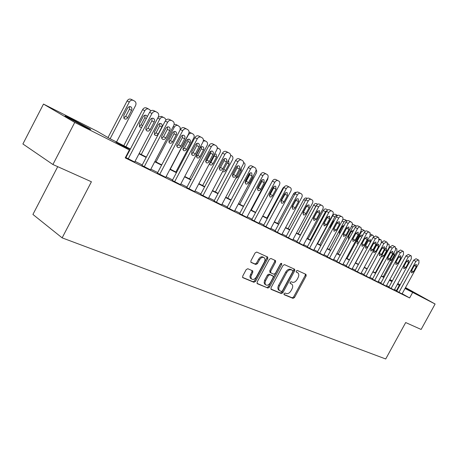 <?xml version="1.0" encoding="UTF-8"?>
<svg xmlns="http://www.w3.org/2000/svg" width="458" height="458" viewBox="0 0 458 458"><rect width="100%" height="100%" fill="white"/><g stroke="black" fill="none" stroke-linecap="round" stroke-linejoin="round"><path stroke-width="0.69" d="M284.052 293.641L284.183 294.734L293.034 298.37L294.505 297.511L306.15 275.928L305.99 274.365L297.288 270.42L296.246 271.01L296.257 272.052L298.003 272.962C299.017 274.096 299.034 275.676 298.061 277.697L297.082 279.517C295.656 281.79 294.076 282.701 292.336 282.237L291.191 281.739L290.143 282.334L290.143 283.353L291.992 284.315C292.948 285.443 292.948 286.983 291.992 288.946L291.019 290.756C289.593 293.034 288.008 293.95 286.256 293.515L285.099 293.034L284.052 293.641M71.334 118.868L89.808 128.807C92.012 130.198 90.3 129.482 84.667 126.66L65.975 116.618C63.714 115.187 65.5 115.937 71.334 118.868M405.37 287.853L419.413 295.525L405.267 288.042M247.812 268.731L246.186 269.619L242.706 276.122L242.694 277.605L253.927 282.305L255.518 281.412L267.753 258.615L267.718 257.07L256.743 252.055L255.123 252.925L250.91 260.797L250.927 262.331L255.845 264.535L257.448 263.659L259.52 259.789C261.094 257.442 262.692 256.789 264.318 257.825C265.199 258.85 265.222 260.23 264.392 261.953L256.331 276.987C254.677 279.426 253.028 280.056 251.385 278.888L250.858 276.512L252.759 272.407L252.759 270.901L247.812 268.731M405.519 287.578L435.1 304.015L421.12 329.457L405.685 322.546L385.716 358.98L62.139 237.857L91.417 181.763L52.91 164.514L74.74 122.423L43.487 104.075L97.113 131.24L109.788 138.597L130.393 149.01M435.1 304.015L405.032 288.466M130.209 149.365L115.885 142.135L129.368 149.949L125.217 157.878L409.641 297.952L412.543 292.645M129.368 149.949L74.74 122.423M270.987 287.801L271.199 289.399L281.367 293.578L282.872 292.708L294.694 270.764L294.677 269.27L284.515 264.638L282.987 265.485L270.987 287.801M267.907 288.048L257.344 283.708L257.115 282.071L269.321 259.325L270.896 258.467L275.55 260.613L275.579 262.148L270.667 271.302L270.878 272.939L273.827 274.216L275.373 273.352L280.462 263.882L281.659 263.367L281.676 264.432L269.453 287.166L267.907 288.048L256.972 283.336M409.641 297.952L402.158 293.727M396.943 290.784L394.527 289.559M389.06 286.857L386.518 285.603M380.953 282.855L378.291 281.538M372.635 278.745L369.846 277.365M364.087 274.519L361.167 273.077M355.305 270.18L352.248 268.669M346.277 265.72L343.076 264.14M336.996 261.134L333.642 259.48M327.447 256.417L323.938 254.682M317.617 251.562L313.942 249.747M307.495 246.564L303.648 244.658M297.076 241.412L293.046 239.419M286.336 236.105L282.111 234.021M275.264 230.637L270.833 228.45M263.842 224.993L259.199 222.703M252.055 219.17L247.188 216.766M239.889 213.159L234.782 210.64M227.323 206.953L221.964 204.302M214.333 200.535L208.711 197.753M200.896 193.894L194.994 190.98M186.996 187.03L180.796 183.967M172.609 179.92L166.094 176.702M157.695 172.551L150.854 169.174M142.243 164.92L135.041 161.359M126.213 156.997L125.79 156.791M402.055 293.91L418.927 263.058L418.904 260.259L418.291 259.909L416.03 258.741L413.654 260.196L396.737 291.151L396.433 290.985L402.067 293.893M410.654 255.593L408.387 254.419L405.96 255.885L388.842 287.258L388.533 287.08L394.567 290.217L394.258 290.046L411.324 258.799L411.284 255.953L410.654 255.593L408.227 257.064L391.069 288.494M380.747 283.244L386.563 286.273L386.249 286.095L403.521 254.43L403.446 251.522L402.811 251.167L400.338 252.65L382.974 284.504M372.423 279.134L378.342 282.22L378.022 282.036L395.506 249.942L395.431 246.994L394.762 246.616L392.243 248.11L374.655 280.405M363.87 274.92L369.572 277.874M355.087 270.586L360.893 273.592M346.053 266.132L351.967 269.19M336.767 261.552L342.79 264.667M350.96 221.872L348.704 220.71C347.714 220.344 346.78 220.853 345.905 222.256L327.207 256.864L326.829 256.646L333.355 260.012M317.388 251.992L323.646 255.226M307.266 246.999L313.644 250.297M296.836 241.853L303.751 245.448L303.351 245.219L322.747 209.186C323.457 207.64 323.371 206.512 322.489 205.785L321.642 205.304C320.566 204.898 319.57 205.424 318.648 206.89L299.131 243.169M286.095 236.557L292.742 239.986M275.018 231.09L281.802 234.593M263.596 225.456L270.523 229.029M251.808 219.64L258.885 223.292M239.637 213.64L246.868 217.367M227.059 207.44L234.462 211.247M214.069 201.028L221.638 204.921M200.633 194.398L208.379 198.383M186.727 187.54L194.656 191.616M172.328 180.441L180.458 184.614M157.42 173.084L165.75 177.355M141.963 165.458L150.499 169.838M125.927 157.552L134.692 162.04M57.719 166.666L32.919 214.447L62.139 237.857M52.91 164.514L22.9 143.972L43.487 104.075M383.432 276.294L384.291 276.735M389.821 279.535L392.357 280.817M397.796 283.571L400.212 284.796M392.111 281.269L389.632 279.89M384.216 276.872L383.375 276.403M139.186 153.459L146.354 157.083M154.924 161.416L161.743 164.863M170.101 169.088L176.588 172.368M184.746 176.49L190.917 179.61M198.881 183.635L204.755 186.606M212.535 190.539L218.134 193.373M225.731 197.215L231.067 199.911M238.498 203.667L243.582 206.237M250.847 209.913L255.696 212.363M262.806 215.958L267.426 218.294M274.388 221.815L278.796 224.042M285.615 227.489L289.822 229.613M296.498 232.99L300.511 235.023M307.055 238.332L310.89 240.267M317.302 243.513L320.961 245.362M327.252 248.539L330.745 250.308M336.916 253.429L340.254 255.112M346.311 258.175L349.494 259.783M355.442 262.789L358.482 264.329M364.316 267.277L367.224 268.749M372.955 271.646L375.732 273.048M381.365 275.899L384.016 277.239M389.552 280.038L392.082 281.315M399.8 285.552L397.389 284.309M391.951 281.561L389.415 280.285M383.878 277.485L381.228 276.145M375.594 273.3L372.818 271.903M367.087 269.006L364.179 267.535M358.339 264.587L355.299 263.052M349.351 260.047L346.168 258.438M340.111 255.381L336.773 253.692M330.602 250.578L327.109 248.814M320.812 245.637L317.154 243.788M310.742 240.547L306.906 238.612M300.362 235.303L296.343 233.277M289.668 229.905L285.46 227.775M278.641 224.334L274.233 222.107M267.266 218.592L262.646 216.256M255.535 212.661L250.686 210.216M243.416 206.541L238.332 203.976M230.901 200.22L225.565 197.53M217.962 193.688L212.363 190.86M204.583 186.933L198.709 183.961M190.746 179.942L184.568 176.822M176.41 172.7L169.924 169.426M161.565 165.201L154.747 161.76M146.176 157.432L139.003 153.808M396.468 290.521L399.33 285.288M291.013 283.679L291.42 283.931M290.023 283.153L290.515 283.365M297.002 272.333L297.511 272.636M296.137 271.875L296.595 272.081M283.92 294.414L292.141 297.792L293.607 296.933L305.24 275.378L305.36 274.079M270.844 289.038L280.473 292.994L281.979 292.13L293.784 270.209L293.899 268.886M281.355 291.488L282.409 290.876L292.799 271.583L292.788 270.535L291.454 269.917C289.691 269.413 288.082 270.323 286.634 272.636L279.489 285.912C278.55 287.842 278.538 289.376 279.454 290.521L281.355 291.488M291.855 269.962L292.673 270.466M279.323 290.435L278.556 289.937C277.64 288.798 277.651 287.263 278.584 285.334L285.723 272.075C287.172 269.762 288.78 268.857 290.544 269.356L291.763 269.905M270.025 272.384L269.756 270.73L274.668 261.587L274.771 260.218M267.008 287.458L268.554 286.582L280.914 263.379M265.571 280.788L264.97 282.981L265.548 284.699C267.129 285.781 268.714 285.139 270.306 282.775L273.1 277.582L273.094 276.1L269.934 274.691L268.377 275.561L265.571 280.788L264.667 280.204L264.512 280.514L264.117 282.97L265.354 284.573M272.155 275.493L272.888 275.962M264.667 280.204L267.472 274.983L269.029 274.113L271.983 275.384M251.282 278.819L250.205 277.892L249.919 276.237L251.854 271.823L251.98 270.506M263.642 257.407L263.402 257.259C261.776 256.222 260.178 256.875 258.61 259.222L259.52 259.789M250.801 262.153L254.934 263.957L256.537 263.081L258.61 259.222M242.574 277.411L253.028 281.71L254.619 280.823L266.837 258.054L266.934 256.669M395.975 248.379L396.817 248.809L396.903 251.579L383.157 276.804M389.483 260.991L391.584 260.024L394.309 255.026L393.983 252.736M398.958 292.381L415.91 261.369L418.291 259.909M414.347 265.526L416.276 264.369L416.288 266.596L413.488 271.714L411.542 272.871L411.542 270.661L414.347 265.526M387.72 244.034L389.117 244.469L389.197 247.274L375.291 272.831M381.434 256.068L381.84 256.949L383.81 255.827L386.569 250.766L386.506 248.534L385.476 248.637M376.562 245.253L373.768 250.406L373.825 252.65L375.841 251.522L378.629 246.393L378.554 244.125L376.562 245.253M381.371 242.729L381.199 240.015L380.541 239.643L379.132 239.855M355.58 262.863L369.749 236.414M368.364 240.736L365.53 245.957L365.604 248.242L367.66 247.108L370.482 241.904L370.39 239.603L368.364 240.736M373.642 236.649L373.07 235.435L372.394 235.051L369.892 236.488M406.652 261.283L408.616 260.115L408.645 262.382L405.811 267.569L403.824 268.731L403.813 266.487L406.652 261.283M402.759 251.139L400.538 249.988L398.065 251.465L380.735 283.262M398.758 256.927L400.761 255.747L400.796 258.054L397.933 263.31L395.907 264.484L395.878 262.199L398.758 256.927M394.704 246.587L392.477 245.436L389.953 246.919L372.411 279.157M390.645 252.455L392.689 251.27L392.741 253.612L389.838 258.936L387.771 260.121L387.737 257.802L390.645 252.455M346.998 258.524L361.482 231.788L360.795 231.433M356.942 241.675L360.085 235.859M361.66 229.137L363.973 230.311M362.473 235.841L362.015 234.96L359.942 236.099L357.074 241.389L357.166 243.713L358.236 243.662M365.221 231.37L364.036 230.345L361.482 231.788M366.114 276.191L383.918 243.45L386.495 241.944L387.182 242.334L387.273 245.328L369.56 277.892M386.432 241.916L384.199 240.759L381.623 242.259L363.858 274.937M382.315 247.858L384.405 246.667L384.468 249.049L381.531 254.448L379.419 255.638L379.367 253.28L382.315 247.858M338.181 254.064L352.843 226.962L351.589 226.309M348.183 237.192L351.572 230.918M352.431 224.277L355.385 225.479M353.633 230.391L351.297 231.342L348.395 236.706L348.498 239.059L348.87 239.191M356.416 226.12L355.454 225.513L352.843 226.962M357.337 271.869L375.371 238.658L377.999 237.147L378.709 237.547L378.818 240.593L360.881 273.609M377.936 237.112L375.692 235.956L373.064 237.462L355.076 270.604M373.751 243.135L375.886 241.933L375.966 244.354L372.989 249.833L370.831 251.03L370.768 248.631L373.751 243.135M329.125 249.49L343.975 222.004L342.109 221.037M339.218 232.532L342.79 225.903M342.79 219.674L344.433 219.411L346.563 220.51M344.324 225.187L342.418 226.447L339.475 231.885L339.464 234.175M347.187 220.853L345.681 220.464L343.975 222.004M319.821 244.784L334.855 216.915L332.651 215.77C333.493 214.43 334.397 213.938 335.365 214.304L337.5 215.403M317.612 243.662L332.651 215.77M330.018 227.712L333.75 220.773M334.523 220.224L333.287 221.42L330.31 226.939L329.989 228.634M337.632 215.472L337.569 215.437C336.607 215.077 335.697 215.569 334.855 216.915M327.67 216.737L323.64 224.225M310.255 239.946L325.483 211.676L323.274 210.531C324.127 209.169 325.048 208.676 326.044 209.054L327.768 209.941M308.039 238.824L323.274 210.531M327.607 210.045L325.483 211.676M300.414 234.971L315.843 206.289L313.627 205.144C314.491 203.758 315.436 203.266 316.455 203.655L317.606 204.245M298.192 233.849L313.627 205.144M313.541 218.248L316.97 211.802M316.392 205.51L315.843 206.289M348.315 267.42L366.577 233.735C367.43 232.372 368.329 231.863 369.262 232.212L369.99 232.624L370.127 235.721L351.956 269.212M369.194 232.177L366.944 231.015C366.011 230.672 365.118 231.175 364.265 232.538L346.042 266.155M364.952 238.28L367.127 237.072L367.23 239.534L364.213 245.093L362.009 246.295L361.929 243.856L364.952 238.28M339.04 262.846L357.538 228.674C358.402 227.288 359.318 226.779 360.28 227.134L361.03 227.557L361.185 230.718L342.779 264.69M360.206 227.099L357.956 225.937C356.994 225.576 356.078 226.092 355.219 227.466L336.756 261.575M355.9 233.288L358.127 232.069L358.242 234.582L355.19 240.215L352.935 241.423L352.837 238.944L355.9 233.288M356.129 232.922L352.643 239.368M329.491 258.14L348.24 223.464C349.116 222.061 350.049 221.546 351.04 221.912L352.391 223.172L352.122 225.296L333.344 260.035M346.586 228.153L348.864 226.928L348.996 229.481L345.905 235.2L343.597 236.414L343.483 233.889L346.586 228.153M346.941 227.626L343.225 234.507M319.667 253.291L338.662 218.1C339.555 216.674 340.512 216.159 341.525 216.542L342.321 216.989C343.151 217.676 343.219 218.764 342.527 220.264L323.629 255.249M341.445 216.497L339.183 215.334C338.164 214.951 337.214 215.472 336.327 216.886L317.371 252.014M337.002 222.863L339.332 221.632L339.481 224.231L336.349 230.036L333.985 231.261L333.859 228.691L337.002 222.863M337.46 222.216L333.556 229.464M288.065 228.725L303.7 199.596C304.581 198.2 305.543 197.701 306.591 198.102L307.129 198.377M309.551 248.305L328.804 212.575C329.708 211.132 330.687 210.611 331.729 211.006L332.554 211.47C333.407 212.174 333.487 213.285 332.783 214.802L313.633 250.32M331.649 210.961L329.382 209.798C328.334 209.403 327.361 209.924 326.462 211.361L307.249 247.022M327.132 217.418L329.514 216.182L329.686 218.827L326.508 224.723L324.092 225.949L323.943 223.338L327.132 217.418M327.688 216.668L323.611 224.248M277.64 223.458L293.635 193.637L295.049 192.366L296.332 192.331M321.55 205.258L319.289 204.096C318.213 203.69 317.217 204.211 316.301 205.671L296.824 241.881M316.965 211.814L319.403 210.566L319.598 213.262L316.375 219.245L313.896 220.481L313.736 217.819L316.965 211.814M317.612 210.972L313.381 218.861M266.911 218.031L282.964 188.015L284.773 186.4M274.039 186.452L273.655 187.992L270.26 194.347L269.235 195.492L273.317 188.461L273.678 187.013M274.021 186.83L272.979 187.688M268.113 177.149L267.701 179.393L251.299 210.136M261.942 181.362L258.123 188.433M256.074 169.563L256.778 171.069L256.463 172.763L239.694 204.274M245.311 182.416L250.085 173.439M248.677 184.545L249.725 183.418L253.022 177.223L253.383 175.712M243.564 162.487L244.137 162.813C245.167 163.638 245.322 164.863 244.601 166.483L227.729 198.222M235.71 178.437L237.885 177.023L241.229 170.725L241.2 168.103M230.821 155.319L231.994 155.972C233.059 156.825 233.225 158.073 232.498 159.716L215.38 191.982M222.64 171.481L222.8 171.613C223.859 172.139 224.815 171.744 225.668 170.422L229.063 164.027L228.685 161.061L228.261 160.878M217.258 148.077L219.456 148.913C220.556 149.789 220.733 151.066 220 152.737L202.631 185.536M205.991 161.331L211.058 151.753M209.449 163.746L210.84 162.435L214.275 155.949L214.573 153.997L216.096 154.083L216.497 157.105L213.056 163.609C212.18 164.96 211.195 165.355 210.102 164.8L209.438 163.683M203.306 141.03L205.384 140.984L206.506 141.619C207.64 142.524 207.829 143.823 207.085 145.518L189.463 178.878M196.333 156.756L197.816 155.399L201.297 148.804L201.577 146.749M200.123 148.089L196.614 154.735L196.98 157.752C198.114 158.342 199.127 157.953 200.02 156.573L203.73 149.463L203.81 147.951L203.089 146.869C201.972 146.348 200.982 146.755 200.123 148.089M170.279 169.179L188.278 135.013C189.314 133.375 190.539 132.843 191.954 133.421L193.121 134.079C194.289 135.013 194.495 136.341 193.74 138.064L175.855 171.996M182.771 149.52L184.351 148.129L187.889 141.419L188.135 139.255M189.057 132.064L191.799 133.341M186.595 140.64L183.034 147.402L183.418 150.476C184.591 151.1 185.633 150.705 186.555 149.302L190.316 142.066L190.391 140.526L189.641 139.421C188.484 138.871 187.471 139.278 186.595 140.64M156.018 161.966L174.286 127.192L173.198 126.637M168.75 142.037L170.428 140.612L174.017 133.782L174.235 131.515M174.143 124.295L175.843 124.479L177.893 125.509M172.597 132.929L168.979 139.81L169.386 142.942C170.599 143.606 171.681 143.217 172.626 141.78L176.439 134.417L176.507 132.854L175.74 131.715C174.544 131.131 173.496 131.538 172.597 132.929M180.171 129.82L180.114 127.244L178.065 125.595C176.605 125 175.345 125.532 174.286 127.192M141.253 154.501L159.808 119.103L157.741 118.055M154.243 134.297L156.023 132.831L159.67 125.881L159.853 123.5M158.245 117.093L161.479 116.389L163.506 117.408M158.113 124.954L154.438 131.956L154.856 135.144C156.121 135.854 157.237 135.471 158.21 133.994L162.086 126.505L162.149 124.914L161.353 123.74C160.111 123.128 159.035 123.534 158.113 124.954M166.071 119.99L164.954 118.216L163.689 117.5C162.178 116.876 160.884 117.408 159.808 119.103M125.967 146.772L144.814 110.727L142.621 109.617C143.715 107.899 145.037 107.361 146.606 108.014L148.604 109.015M123.774 145.667L142.621 109.617M139.221 126.276L141.116 124.782L144.814 117.706L144.957 115.204M147.287 116.733L146.463 115.49C145.175 114.838 144.058 115.239 143.114 116.693L139.381 123.826L139.81 127.061L141.734 127.341M150.974 110.796L148.804 109.118C147.241 108.466 145.907 109.004 144.814 110.727M288.391 237.874L308.182 201.022C309.116 199.539 310.135 199.007 311.245 199.43L312.121 199.928C313.032 200.673 313.123 201.823 312.408 203.392L292.725 240.009M311.148 199.385L308.881 198.222C307.776 197.799 306.757 198.325 305.824 199.808L286.078 236.58M306.488 206.031L308.984 204.778L309.202 207.526L305.646 214.052L304.707 214.854L303.723 214.991L303.396 214.842L303.207 212.134L306.488 206.031M307.221 205.11L302.841 213.296M277.319 232.418L297.391 194.976C298.341 193.471 299.383 192.933 300.522 193.373L301.433 193.889C302.366 194.65 302.475 195.829 301.748 197.421L281.79 234.622M300.425 193.322L298.158 192.165C297.019 191.725 295.971 192.257 295.026 193.763L275.006 231.118M295.685 200.072L296.91 198.824L298.244 198.812L298.484 201.617L295.17 207.789C294.362 209.054 293.498 209.466 292.565 209.031L292.359 206.272L295.685 200.072M296.509 199.075L291.981 207.548M265.898 226.784L286.256 188.742C287.223 187.208 288.288 186.669 289.467 187.127L290.401 187.66C291.368 188.444 291.483 189.646 290.75 191.261L270.506 229.057M289.359 187.076L287.097 185.919C285.918 185.461 284.853 185.994 283.891 187.522L263.579 225.485M284.538 193.923L285.798 192.658L287.166 192.658L287.424 195.514L284.069 201.789C283.244 203.077 282.351 203.489 281.389 203.037L281.166 200.226L284.538 193.923M285.449 192.864L285.071 194.284L280.788 201.617M254.11 220.974L274.766 182.307C275.745 180.75 276.844 180.206 278.052 180.681L279.025 181.231C280.021 182.038 280.147 183.263 279.409 184.906L258.867 223.321M277.937 180.624L275.682 179.467C274.468 178.992 273.374 179.53 272.396 181.087L251.791 219.674M273.037 187.58C273.855 186.297 274.748 185.874 275.733 186.309L276.019 189.223L272.607 195.6C271.771 196.911 270.855 197.324 269.859 196.848L269.619 193.98L273.037 187.58M241.939 214.974L262.898 175.654C263.894 174.074 265.022 173.53 266.27 174.023L267.272 174.59C268.302 175.425 268.44 176.674 267.69 178.339L246.851 217.395M266.15 173.96L263.894 172.815C262.64 172.317 261.518 172.861 260.528 174.441L239.62 213.674M261.163 181.03C261.993 179.725 262.915 179.301 263.928 179.754L264.237 182.725L260.779 189.211C259.921 190.545 258.982 190.963 257.957 190.459L257.688 187.54L261.163 181.03M262.251 179.845L261.873 181.494L258.426 187.957L257.31 189.16M229.366 208.774L250.641 168.79C251.654 167.181 252.805 166.632 254.098 167.147L255.135 167.737C256.199 168.596 256.348 169.872 255.593 171.561L234.444 211.281M253.967 167.078L251.717 165.939C250.429 165.424 249.278 165.968 248.265 167.571L227.042 207.474M248.889 174.263C249.742 172.935 250.686 172.506 251.734 172.981L252.072 176.015L248.562 182.605C247.686 183.967 246.713 184.385 245.654 183.858L245.368 180.881L248.889 174.263M250.074 173.021L249.707 174.784L246.209 181.357L244.996 182.61M216.365 202.367L237.965 161.691C238.996 160.054 240.181 159.504 241.515 160.037L242.591 160.649C243.69 161.537 243.851 162.836 243.089 164.559L221.62 204.955M241.372 159.968L239.133 158.829C237.799 158.296 236.62 158.846 235.589 160.477L214.046 201.062M236.208 167.267C237.072 165.911 238.046 165.481 239.128 165.985L239.826 167.05L239.711 168.578L235.933 175.786C235.034 177.172 234.038 177.589 232.939 177.034L232.63 174L236.208 167.267M237.484 165.968L237.13 167.846L233.58 174.532L232.275 175.843M202.923 195.743L224.855 154.346C225.909 152.686 227.122 152.13 228.496 152.686L229.618 153.321C230.752 154.237 230.929 155.565 230.156 157.312L208.356 198.417M228.347 152.606L226.12 151.478C224.746 150.928 223.533 151.478 222.485 153.132L200.61 194.438M223.092 160.031C223.973 158.651 224.975 158.222 226.097 158.743L226.813 159.842L226.71 161.393L222.874 168.727C221.953 170.147 220.922 170.565 219.788 169.975L219.456 166.884L223.092 160.031M224.46 158.68L224.128 160.678L220.521 167.479L219.119 168.836M189.017 188.885L211.293 146.749C212.363 145.054 213.605 144.499 215.031 145.077L216.199 145.736C217.367 146.68 217.556 148.043 216.777 149.818L194.639 191.656M214.871 144.991L212.655 143.875C211.23 143.297 209.987 143.852 208.922 145.541L186.704 187.58M209.518 152.543C210.422 151.134 211.453 150.705 212.615 151.255L213.354 152.382L213.256 153.962L209.363 161.428C208.413 162.882 207.354 163.294 206.174 162.67L205.825 159.516L209.518 152.543M210.983 151.146L210.674 153.258L207.016 160.18L205.505 161.588M174.613 181.786L197.243 138.877C198.331 137.16 199.614 136.599 201.085 137.194L202.304 137.887C203.507 138.866 203.713 140.257 202.923 142.06L180.435 184.654M200.913 137.108L198.715 136.003C197.243 135.402 195.967 135.957 194.879 137.675L172.311 180.486M195.457 144.785C196.385 143.348 197.45 142.919 198.652 143.503L199.419 144.665L199.327 146.274L195.371 153.871C194.398 155.359 193.299 155.766 192.079 155.102L191.713 151.89L195.457 144.785M197.032 143.348L196.745 145.575L193.03 152.623L191.415 154.077M159.693 174.429L182.685 130.725C183.795 128.973 185.112 128.412 186.641 129.036L187.906 129.751C189.154 130.765 189.372 132.185 188.57 134.022L165.722 177.401M186.452 128.938L184.271 127.845C182.748 127.221 181.437 127.782 180.332 129.528L157.397 173.13M180.893 136.753C181.843 135.282 182.942 134.858 184.19 135.471L184.98 136.667L184.9 138.305L180.881 146.039C179.874 147.568 178.74 147.974 177.469 147.253L176.765 146.073L176.868 144.499L180.893 136.753M182.576 135.27L182.324 137.618L178.546 144.797L176.822 146.291M144.218 166.798L167.594 122.269C168.727 120.488 170.078 119.922 171.658 120.574L172.987 121.324C174.269 122.372 174.509 123.826 173.696 125.687L150.476 169.884M171.458 120.471L169.305 119.389C167.725 118.737 166.374 119.303 165.246 121.078L141.934 165.51M165.796 128.423C166.769 126.918 167.909 126.494 169.202 127.152C170.176 128 170.347 129.145 169.712 130.587L165.859 137.921C164.817 139.495 163.638 139.89 162.315 139.118L161.6 137.904L161.703 136.312L165.796 128.423M167.582 126.9L167.37 129.374L163.529 136.684L161.697 138.224M110.126 138.763L129.276 102.042C130.393 100.291 131.761 99.752 133.381 100.428L134.761 101.212C136.078 102.277 136.347 103.726 135.562 105.558L116.527 142.003M108.002 137.56L127.095 100.943C128.206 99.197 129.574 98.659 131.194 99.334L133.163 100.319M123.666 117.964L125.664 116.441L129.425 109.233L129.522 106.617M127.57 108.134L123.78 115.399L124.21 118.679C125.578 119.515 126.78 119.149 127.828 117.586L131.824 109.823L131.87 108.18L131.034 106.943C129.7 106.245 128.543 106.645 127.57 108.134M128.171 158.886L151.936 113.498C153.087 111.683 154.483 111.111 156.121 111.792L157.512 112.582C158.834 113.67 159.086 115.158 158.268 117.048L134.663 162.086M155.903 111.683L153.774 110.618C152.136 109.943 150.745 110.504 149.6 112.319L125.898 157.604M150.127 119.784C151.134 118.238 152.314 117.821 153.659 118.519C154.655 119.401 154.833 120.569 154.191 122.023L150.276 129.505C149.194 131.125 147.968 131.509 146.589 130.667L145.873 129.419L145.976 127.816L150.127 119.784M152.033 118.221L151.861 120.82L147.963 128.274L146.005 129.849M305.24 275.378L306.15 275.928M293.607 296.933L294.505 297.511M292.141 297.792L293.034 298.37M293.784 270.209L294.694 270.764M281.979 292.13L282.872 292.708M280.473 292.994L281.367 293.578M290.544 269.356L291.454 269.917M285.723 272.075L286.634 272.636M278.584 285.334L279.489 285.912M274.668 261.587L275.579 262.148M269.756 270.73L270.667 271.302M269.968 272.367L270.707 272.831M280.76 263.871L281.676 264.432M268.554 286.582L269.453 287.166M269.029 274.113L269.934 274.691M267.472 274.983L268.377 275.561M251.854 271.823L252.759 272.407M250.509 274.336L251.408 274.926M256.537 263.081L257.448 263.659M254.934 263.957L255.845 264.535M266.837 258.054L267.753 258.615M254.619 280.823L255.518 281.412M253.028 281.71L253.927 282.305M393.084 254.385L394.309 255.026M390.365 259.377L391.584 260.024M413.654 260.196L415.91 261.369M416.288 266.596L414.33 265.566M413.488 271.714L411.536 270.672M388.476 244.108L387.749 243.736M384.817 249.845L386.569 250.766M382.069 254.9L383.81 255.827M380.483 239.614L379.293 238.996M376.539 245.293L378.629 246.393M373.762 250.417L375.841 251.522M372.337 235.023L370.602 234.124M368.341 240.776L370.482 241.904M365.524 245.969L367.66 247.108M405.96 255.885L408.227 257.064M408.645 262.382L406.635 261.323M405.811 267.569L403.807 266.499M398.065 251.465L400.338 252.65M400.796 258.054L398.735 256.967M397.933 263.31L395.872 262.211M389.953 246.919L392.243 248.11M392.741 253.612L390.622 252.495M389.838 258.936L387.726 257.814M359.948 236.156L361.78 237.124M357.097 241.418L358.923 242.391M381.623 242.259L383.918 243.45M384.468 249.049L382.293 247.904M381.531 254.448L379.361 253.291M351.349 231.427L352.694 232.132M348.469 236.757L349.803 237.467M373.064 237.462L375.371 238.658M375.966 244.354L373.728 243.181M372.989 249.833L370.762 248.642M342.527 226.567L343.345 226.996M339.601 231.971L340.42 232.406M364.265 232.538L366.577 233.735M367.23 239.534L364.929 238.326M364.213 245.093L361.923 243.868M355.219 227.466L357.538 228.674M358.242 234.582L355.929 233.362M355.19 240.215L352.883 238.99M345.905 222.256L348.24 223.464M348.996 229.481L346.677 228.261M345.905 235.2L343.592 233.969M336.327 216.886L338.662 218.1M339.481 224.231L337.151 223.012M336.349 230.036L334.025 228.8M305.452 200.501L303.7 199.596M306.219 206.535L306.614 206.741M303.139 212.266L303.528 212.478M326.462 211.361L328.804 212.575M329.686 218.827L327.35 217.602M326.508 224.723L324.184 223.481M294.637 194.484L293.486 193.889M295.404 200.598L295.879 200.844M292.29 206.415L292.759 206.661M316.301 205.671L318.648 206.89M319.598 213.262L317.257 212.037M316.375 219.245L314.045 218.002M283.485 188.284L282.964 188.015M284.246 194.473L284.807 194.764M281.092 200.369L281.647 200.667M252.679 177.04L253.022 177.223M249.381 183.234L249.725 183.418M240.118 170.147L241.229 170.725M236.775 176.433L237.885 177.023M227.128 163.019L229.063 164.027M223.744 169.403L225.668 170.422M218.237 148.232L217.252 147.734M214.275 155.949L216.497 157.105M210.84 162.435L213.056 163.609M205.236 140.909L203.404 139.982M201.297 148.804L203.518 149.961M197.816 155.399L200.02 156.573M187.889 141.419L190.099 142.57M184.351 148.129L186.555 149.302M174.017 133.782L176.227 134.927M170.428 140.612L172.626 141.78M159.67 125.881L161.869 127.021M156.023 132.831L158.21 133.994M144.814 117.706L146.36 118.502M141.116 124.782L142.65 125.595M305.824 199.808L308.182 201.022M309.202 207.526L306.854 206.3M305.933 213.605L303.597 212.357M295.026 193.763L297.391 194.976M298.484 201.617L296.126 200.386M295.17 207.789L292.828 206.541M283.891 187.522L286.256 188.742M287.424 195.514L285.071 194.284M284.069 201.789L281.722 200.541M272.396 181.087L274.766 182.307M276.019 189.223L273.655 187.992M272.607 195.6L270.26 194.347M260.528 174.441L262.898 175.654M264.237 182.725L261.873 181.494M260.779 189.211L258.426 187.957M248.265 167.571L250.641 168.79M252.072 176.015L249.707 174.784M248.562 182.605L246.209 181.357M235.589 160.477L237.965 161.691M239.494 169.076L237.13 167.846M235.933 175.786L233.58 174.532M222.485 153.132L224.855 154.346M226.492 161.903L224.128 160.678M222.874 168.727L220.521 167.479M208.922 145.541L211.293 146.749M213.033 154.483L210.674 153.258M209.363 161.428L207.016 160.18M194.879 137.675L197.243 138.877M199.104 146.8L196.745 145.575M195.371 153.871L193.03 152.623M180.332 129.528L182.685 130.725M184.671 138.837L182.324 137.618M180.881 146.039L178.546 144.797M165.246 121.078L167.594 122.269M169.712 130.587L167.37 129.374M165.859 137.921L163.529 136.684M129.276 102.042L127.095 100.943M129.425 109.233L131.601 110.355M125.664 116.441L127.828 117.586M149.6 112.319L151.936 113.498M154.191 122.023L151.861 120.82M150.276 129.505L147.963 128.274M278.556 289.937L279.454 290.521M269.768 272.224L270.672 272.796M264.65 284.109L265.548 284.699M252.455 270.707L252.759 270.901M250.486 278.298L251.385 278.888M189.337 139.266L189.641 139.421M175.403 131.543L175.74 131.715M160.976 123.546L161.353 123.74M146.028 115.267L146.463 115.49M212.615 151.255L212.306 151.1M198.652 143.503L198.314 143.331M184.19 135.471L183.807 135.276M169.202 127.152L168.767 126.929M130.541 106.691L131.034 106.943M153.659 118.519L153.161 118.267"/></g></svg>
